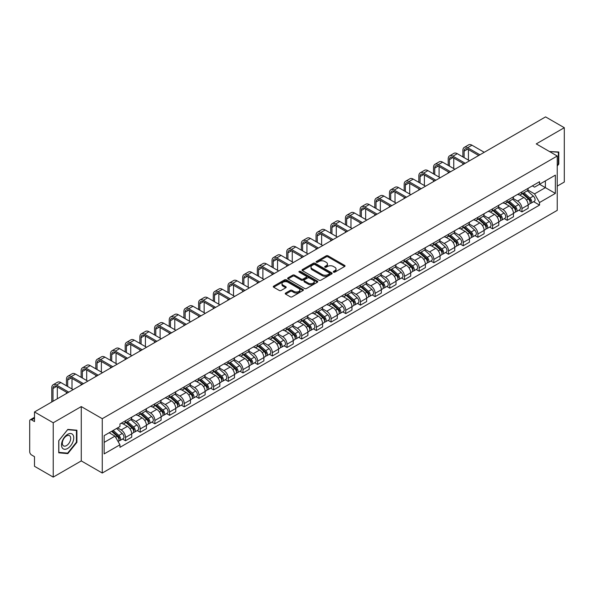 <?xml version="1.0" encoding="UTF-8"?>
<svg xmlns="http://www.w3.org/2000/svg" width="594" height="594" viewBox="0 0 594 594"><rect width="100%" height="100%" fill="white"/><g stroke="black" fill="none" stroke-linecap="round" stroke-linejoin="round"><path stroke-width="0.89" d="M333.546 272.156A0.913 0.527 0 0 0 334.838 272.156L344.654 266.491A1.307 0.757 0 0 0 345.04 265.956A1.307 0.757 0 0 0 344.654 265.421L328.022 255.821A1.307 0.757 0 0 0 326.18 255.821L316.364 261.486A0.913 0.527 0 0 0 316.097 261.857A0.913 0.527 0 0 0 316.364 262.236A0.913 0.527 0 0 0 317.656 262.236L318.926 261.501A4.18 2.413 0 0 1 324.836 261.501L326.225 262.303A4.18 2.413 0 0 1 327.45 264.011A4.18 2.413 0 0 1 326.225 265.711L324.955 266.446A0.913 0.527 0 0 0 324.688 266.825A0.913 0.527 0 0 0 324.955 267.196A0.913 0.527 0 0 0 326.247 267.196L327.517 266.461A4.18 2.413 0 0 1 333.427 266.461L334.816 267.263A4.18 2.413 0 0 1 336.041 268.971A4.18 2.413 0 0 1 334.816 270.678L333.546 271.406A0.913 0.527 0 0 0 333.279 271.785A0.913 0.527 0 0 0 333.546 272.156L333.546 271.406M285.617 293.05A1.307 0.757 0 0 0 285.239 293.584A1.307 0.757 0 0 0 285.617 294.119L290.288 296.807A1.307 0.757 0 0 0 292.137 296.807L303.037 290.518A1.307 0.757 0 0 0 303.415 289.983A1.307 0.757 0 0 0 303.037 289.449L286.405 279.848A1.307 0.757 0 0 0 284.556 279.848L273.656 286.145A1.307 0.757 0 0 0 273.277 286.679A1.307 0.757 0 0 0 273.656 287.206L279.291 290.466A1.307 0.757 0 0 0 281.14 290.466L285.803 287.771A1.307 0.757 0 0 0 286.189 287.236A1.307 0.757 0 0 0 285.803 286.702L283.011 285.09A3.497 2.02 0 0 1 281.987 283.665A3.497 2.02 0 0 1 284.147 281.801A3.497 2.02 0 0 1 287.956 282.239L298.901 288.558A3.497 2.02 0 0 1 299.925 289.983A3.497 2.02 0 0 1 297.765 291.847A3.497 2.02 0 0 1 293.956 291.409L292.137 290.355A1.307 0.757 0 0 0 290.288 290.355L285.617 293.05L285.617 294.119M102.265 418.696L81.274 406.578L53.23 422.772L34.497 411.954L545.567 116.892L564.3 127.703L536.256 143.897L557.239 156.014L102.265 418.696L102.265 473.032L557.239 210.358L557.239 156.014M319.015 280.219A1.307 0.757 0 0 0 320.864 280.219L331.764 273.931A1.307 0.757 0 0 0 332.15 273.396A1.307 0.757 0 0 0 331.764 272.861L315.139 263.261A1.307 0.757 0 0 0 313.29 263.261L302.391 269.557A1.307 0.757 0 0 0 302.004 270.092A1.307 0.757 0 0 0 302.391 270.619L319.015 280.219M299.569 272.356A0.913 0.527 0 0 1 300.497 272.483L300.497 271.399L317.404 281.155A1.307 0.757 0 0 1 317.783 281.69A1.307 0.757 0 0 1 317.404 282.224L306.497 288.513A1.307 0.757 0 0 1 304.655 288.513L288.023 278.913L288.023 277.851A1.307 0.757 0 0 0 287.637 278.386A1.307 0.757 0 0 0 288.023 278.913M288.023 277.851L292.686 275.156A1.307 0.757 0 0 1 294.535 275.156L301.277 279.046A1.307 0.757 0 0 0 303.126 279.046L306.222 277.264A1.307 0.757 0 0 0 306.608 276.73A1.307 0.757 0 0 0 306.222 276.195L299.198 272.141A0.913 0.527 0 0 1 298.931 271.77A0.913 0.527 0 0 1 299.495 271.28A0.913 0.527 0 0 1 300.497 271.399M53.23 422.772L53.23 477.108L34.497 466.297L34.497 456.675L31.586 454.989A2.666 1.537 -120 0 1 29.7 451.73L29.7 420.975A2.666 1.537 -120 0 1 30.249 419.758L34.497 417.307M557.239 186.122L564.3 182.046L564.3 127.703M53.23 477.108L81.274 460.914L102.265 473.032M34.497 411.954L34.497 421.577L31.586 419.891A2.666 1.537 -120 0 0 30.249 419.758M521.948 191.877A6.126 3.534 60 0 1 520.678 194.632L526.893 191.045A6.126 3.534 -120 0 0 528.155 188.291M513.127 198.47L517.619 201.062A6.126 3.534 60 0 1 521.948 208.561L528.155 204.975A6.126 3.534 -120 0 0 523.826 197.475L519.379 194.914M528.155 204.975L528.155 208.294L521.948 211.88L518.97 210.157M520.678 194.632A6.126 3.534 60 0 1 517.664 194.349M521.948 208.561L521.948 211.88M507.261 200.356A6.126 3.534 60 0 1 505.999 203.103L512.206 199.517A6.126 3.534 -120 0 0 513.476 196.77M504.284 218.637L507.261 220.352L513.476 216.765L513.476 213.454A6.126 3.534 -120 0 0 509.147 205.955L504.7 203.386M505.999 203.103A6.126 3.534 60 0 1 502.984 202.829M498.448 206.95L502.932 209.541A6.126 3.534 60 0 1 507.261 217.04L507.261 220.352M492.582 208.836A6.126 3.534 60 0 1 491.312 211.583L497.527 207.997A6.126 3.534 -120 0 0 498.789 205.249M489.605 227.108L492.582 228.831L498.789 225.245L498.789 221.933A6.126 3.534 -120 0 0 494.46 214.434L490.02 211.865M491.312 211.583A6.126 3.534 60 0 1 488.298 211.308M483.761 215.429L488.253 218.02A6.126 3.534 60 0 1 492.582 225.52L492.582 228.831M477.895 217.307A6.126 3.534 60 0 1 476.633 220.062L482.84 216.476A6.126 3.534 -120 0 0 484.11 213.721M474.918 235.588L477.895 237.31L484.11 233.724L484.11 230.405A6.126 3.534 -120 0 0 479.781 222.906L475.334 220.344M476.633 220.062A6.126 3.534 60 0 1 473.618 219.78M469.082 223.901L473.567 226.492A6.126 3.534 60 0 1 477.895 233.991L477.895 237.31M463.216 225.787A6.126 3.534 60 0 1 461.946 228.534L468.161 224.948A6.126 3.534 -120 0 0 469.431 222.201M460.239 244.067L463.216 245.782L469.431 242.196L469.431 238.885A6.126 3.534 -120 0 0 465.095 231.385L460.654 228.816M461.946 228.534A6.126 3.534 60 0 1 458.932 228.259M454.403 232.38L458.887 234.972A6.126 3.534 60 0 1 463.216 242.471L463.216 245.782M448.529 234.266A6.126 3.534 60 0 1 447.267 237.013L453.474 233.427A6.126 3.534 -120 0 0 454.744 230.68M445.552 252.539L448.529 254.262L454.744 250.675L454.744 247.364A6.126 3.534 -120 0 0 450.415 239.865L445.968 237.296M447.267 237.013A6.126 3.534 60 0 1 444.253 236.739M439.716 240.86L444.201 243.451A6.126 3.534 60 0 1 448.529 250.95L448.529 254.262M433.85 242.746A6.126 3.534 60 0 1 432.581 245.493L438.795 241.907A6.126 3.534 -120 0 0 440.065 239.159M430.873 261.018L433.85 262.741L440.065 259.155L440.065 255.836A6.126 3.534 -120 0 0 435.736 248.337L431.289 245.775M432.581 245.493A6.126 3.534 60 0 1 429.566 245.211M425.037 249.332L429.521 251.923A6.126 3.534 60 0 1 433.85 259.422L433.85 262.741M419.164 251.217A6.126 3.534 60 0 1 417.901 253.965L424.109 250.378A6.126 3.534 -120 0 0 425.378 247.631M416.186 269.498L419.171 271.213L425.378 267.627L425.378 264.315A6.126 3.534 -120 0 0 421.049 256.816L416.602 254.247M417.901 253.965A6.126 3.534 60 0 1 414.887 253.69M410.35 257.811L414.835 260.402A6.126 3.534 60 0 1 419.171 267.901L419.171 271.213M404.484 259.697A6.126 3.534 60 0 1 403.215 262.444L409.429 258.858A6.126 3.534 -120 0 0 410.699 256.111M401.507 277.977L404.484 279.692L410.699 276.106L410.699 272.795A6.126 3.534 -120 0 0 406.37 265.295L401.923 262.726M403.215 262.444A6.126 3.534 60 0 1 400.2 262.169M395.671 266.29L400.156 268.882A6.126 3.534 60 0 1 404.484 276.381L404.484 279.692M389.805 268.176A6.126 3.534 60 0 1 388.535 270.923L394.743 267.337A6.126 3.534 -120 0 0 396.012 264.59M386.82 286.449L389.805 288.172L396.012 284.585L396.012 281.266A6.126 3.534 -120 0 0 391.684 273.767L387.236 271.206M388.535 270.923A6.126 3.534 60 0 1 385.521 270.649M380.984 274.77L385.469 277.353A6.126 3.534 60 0 1 389.805 284.853L389.805 288.172M375.118 276.648A6.126 3.534 60 0 1 373.849 279.395L380.063 275.809A6.126 3.534 -120 0 0 381.333 273.062M372.141 294.928L375.118 296.644L381.333 293.057L381.333 289.746A6.126 3.534 -120 0 0 377.004 282.247L372.557 279.677M373.849 279.395A6.126 3.534 60 0 1 370.834 279.121M366.305 283.241L370.79 285.833A6.126 3.534 60 0 1 375.118 293.332L375.118 296.644M360.439 285.127A6.126 3.534 60 0 1 359.17 287.875L365.377 284.288A6.126 3.534 -120 0 0 366.647 281.541M357.462 303.408L360.439 305.123L366.647 301.537L366.647 298.225A6.126 3.534 -120 0 0 362.318 290.726L357.87 288.157M359.17 287.875A6.126 3.534 60 0 1 356.155 287.6M351.618 291.721L356.11 294.312A6.126 3.534 60 0 1 360.439 301.811L360.439 305.123M345.753 293.607A6.126 3.534 60 0 1 344.483 296.354L350.698 292.768A6.126 3.534 -120 0 0 351.967 290.021M342.775 311.88L345.753 313.602L351.967 310.016L351.967 306.697A6.126 3.534 -120 0 0 347.639 299.198L343.191 296.636M344.483 296.354A6.126 3.534 60 0 1 341.468 296.079M336.939 300.2L341.424 302.784A6.126 3.534 60 0 1 345.753 310.283L345.753 313.602M331.073 302.079A6.126 3.534 60 0 1 329.804 304.826L336.018 301.24A6.126 3.534 -120 0 0 337.281 298.492M328.096 320.359L331.073 322.074L337.281 318.488L337.281 315.176A6.126 3.534 -120 0 0 332.952 307.677L328.504 305.108M329.804 304.826A6.126 3.534 60 0 1 326.789 304.551M322.252 308.672L326.745 311.263A6.126 3.534 60 0 1 331.073 318.763L331.073 322.074M316.387 310.558A6.126 3.534 60 0 1 315.117 313.305L321.332 309.719A6.126 3.534 -120 0 0 322.601 306.972M313.409 328.838L316.387 330.554L322.601 326.967L322.601 323.656A6.126 3.534 -120 0 0 318.273 316.157L313.825 313.587M315.117 313.305A6.126 3.534 60 0 1 312.11 313.031M307.573 317.151L312.058 319.743A6.126 3.534 60 0 1 316.387 327.242L316.387 330.554M301.707 319.037A6.126 3.534 60 0 1 300.438 321.785L306.653 318.198A6.126 3.534 -120 0 0 307.915 315.451M298.73 337.31L301.707 339.033L307.915 335.447L307.915 332.128A6.126 3.534 -120 0 0 303.586 324.628L299.146 322.067M300.438 321.785A6.126 3.534 60 0 1 297.423 321.51M292.887 325.631L297.379 328.215A6.126 3.534 60 0 1 301.707 335.714L301.707 339.033M287.021 327.509A6.126 3.534 60 0 1 285.759 330.257L291.966 326.67A6.126 3.534 -120 0 0 293.236 323.923M284.043 345.79L287.021 347.512L293.236 343.926L293.236 340.607A6.126 3.534 -120 0 0 288.907 333.108L284.459 330.539M285.759 330.257A6.126 3.534 60 0 1 282.744 329.982M278.207 334.103L282.692 336.694A6.126 3.534 60 0 1 287.021 344.193L287.021 347.512M272.342 335.989A6.126 3.534 60 0 1 271.072 338.736L277.287 335.15A6.126 3.534 -120 0 0 278.549 332.402M269.364 354.269L272.342 355.984L278.549 352.398L278.549 349.086A6.126 3.534 -120 0 0 274.22 341.587L269.78 339.018M271.072 338.736A6.126 3.534 60 0 1 268.057 338.461M263.528 342.582L268.013 345.173A6.126 3.534 60 0 1 272.342 352.673L272.342 355.984M257.655 344.468A6.126 3.534 60 0 1 256.393 347.215L262.6 343.629A6.126 3.534 -120 0 0 263.87 340.882M254.678 362.741L257.655 364.464L263.87 360.877L263.87 357.558A6.126 3.534 -120 0 0 259.541 350.059L255.093 347.497M256.393 347.215A6.126 3.534 60 0 1 253.378 346.941M248.841 351.061L253.326 353.645A6.126 3.534 60 0 1 257.655 361.145L257.655 364.464M242.976 352.94A6.126 3.534 60 0 1 241.706 355.695L247.921 352.101A6.126 3.534 -120 0 0 249.19 349.354M239.998 371.22L242.976 372.943L249.19 369.357L249.19 366.038A6.126 3.534 -120 0 0 244.854 358.538L240.414 355.969M241.706 355.695A6.126 3.534 60 0 1 238.691 355.412M234.162 359.533L238.647 362.125A6.126 3.534 60 0 1 242.976 369.624L242.976 372.943M228.289 361.419A6.126 3.534 60 0 1 227.027 364.167L233.234 360.58A6.126 3.534 -120 0 0 234.504 357.833M225.312 379.7L228.289 381.415L234.504 377.829L234.504 374.517A6.126 3.534 -120 0 0 230.175 367.018L225.727 364.449M227.027 364.167A6.126 3.534 60 0 1 224.012 363.892M219.476 368.013L223.96 370.604A6.126 3.534 60 0 1 228.289 378.103L228.289 381.415M213.61 369.899A6.126 3.534 60 0 1 212.34 372.646L218.555 369.06A6.126 3.534 -120 0 0 219.825 366.312M210.632 388.172L213.61 389.894L219.825 386.308L219.825 382.989A6.126 3.534 -120 0 0 215.496 375.497L211.048 372.928M212.34 372.646A6.126 3.534 60 0 1 209.326 372.371M204.796 376.492L209.281 379.083A6.126 3.534 60 0 1 213.61 386.575L213.61 389.894M198.931 378.371A6.126 3.534 60 0 1 197.661 381.125L203.868 377.539A6.126 3.534 -120 0 0 205.138 374.784M195.946 396.651L198.931 398.374L205.138 394.787L205.138 391.468A6.126 3.534 -120 0 0 200.809 383.969L196.362 381.4M197.661 381.125A6.126 3.534 60 0 1 194.646 380.843M190.11 384.964L194.594 387.555A6.126 3.534 60 0 1 198.931 395.055L198.931 398.374M184.244 386.85A6.126 3.534 60 0 1 182.974 389.597L189.189 386.011A6.126 3.534 -120 0 0 190.459 383.264M181.267 405.13L184.244 406.845L190.459 403.259L190.459 399.948A6.126 3.534 -120 0 0 186.13 392.448L181.682 389.879M182.974 389.597A6.126 3.534 60 0 1 179.96 389.322M175.43 393.443L179.915 396.035A6.126 3.534 60 0 1 184.244 403.534L184.244 406.845M169.565 395.329A6.126 3.534 60 0 1 168.295 398.077L174.502 394.49A6.126 3.534 -120 0 0 175.772 391.743M166.58 413.602L169.565 415.325L175.772 411.739L175.772 408.427A6.126 3.534 -120 0 0 171.443 400.928L166.996 398.359M168.295 398.077A6.126 3.534 60 0 1 165.281 397.802M160.744 401.923L165.236 404.514A6.126 3.534 60 0 1 169.565 412.013L169.565 415.325M154.878 403.801A6.126 3.534 60 0 1 153.608 406.556L159.823 402.97A6.126 3.534 -120 0 0 161.093 400.215M151.901 422.082L154.878 423.804L161.093 420.218L161.093 416.899A6.126 3.534 -120 0 0 156.764 409.4L152.316 406.838M153.608 406.556A6.126 3.534 60 0 1 150.594 406.274M146.065 410.395L150.549 412.986A6.126 3.534 60 0 1 154.878 420.485L154.878 423.804M140.199 412.281A6.126 3.534 60 0 1 138.929 415.028L145.144 411.442A6.126 3.534 -120 0 0 146.406 408.694M137.221 430.561L140.199 432.276L146.406 428.69L146.406 425.378A6.126 3.534 -120 0 0 142.077 417.879L137.63 415.31M138.929 415.028A6.126 3.534 60 0 1 135.915 414.753M131.378 418.874L135.87 421.465A6.126 3.534 60 0 1 140.199 428.965L140.199 432.276M125.512 420.76A6.126 3.534 60 0 1 124.243 423.507L130.457 419.921A6.126 3.534 -120 0 0 131.727 417.174M122.535 439.033L125.512 440.755L131.727 437.169L131.727 433.858A6.126 3.534 -120 0 0 127.398 426.358L122.951 423.789M124.243 423.507A6.126 3.534 60 0 1 121.228 423.232M117.605 427.873L121.183 429.945A6.126 3.534 60 0 1 125.512 437.444L125.512 440.755M532.343 185.877L534.555 187.155L555.36 175.141L545.381 180.903L545.381 187.645L534.555 193.889L527.814 189.998M104.15 442.389L114.976 436.137L119.958 444.78L104.15 453.905L104.15 435.647L119.958 426.522L119.958 423.968L539.545 181.719L539.545 184.274L555.36 193.399L539.545 202.532L534.555 193.889M555.36 175.141L555.36 193.399M119.958 444.78L119.958 447.334L539.545 205.086L539.545 202.532M557.239 166.038L558.791 164.107L558.791 151.997L549.45 151.515M81.274 406.578L81.274 460.914M58.739 452.814L67.82 453.623L76.901 442.33L76.901 430.219L67.82 429.403L58.739 440.703L58.739 452.814M114.976 436.137L109.14 432.766M533.65 201.678L539.545 205.086M558.323 163.84L558.791 164.107M66.862 453.074L67.82 453.623M76.433 442.055L76.901 442.33M333.91 272.282L334.816 271.762A4.18 2.413 0 0 0 336.041 270.055L336.041 268.971M327.45 264.011L327.45 265.095A4.18 2.413 0 0 1 326.225 266.803L325.319 267.322M344.639 266.498L328.022 256.905A1.307 0.757 0 0 0 326.18 256.905L316.728 262.362M331.764 272.861L331.764 273.931L315.139 264.345A1.307 0.757 0 0 0 313.29 264.345L302.405 270.634M329.455 273.767A0.913 0.527 0 0 0 329.722 273.396A0.913 0.527 0 0 0 329.455 273.025L314.857 264.597A0.913 0.527 0 0 0 313.565 264.597L312.229 265.37A4.18 2.413 0 0 0 311.004 267.077A4.18 2.413 0 0 0 312.229 268.785L322.208 274.539A4.18 2.413 0 0 0 328.118 274.539L329.455 273.767L329.455 274.859A0.913 0.527 0 0 0 329.722 274.48L329.722 273.396M311.004 267.077L311.004 268.161A4.18 2.413 0 0 0 312.229 269.869L312.229 268.785M329.455 274.859L328.118 275.631A4.18 2.413 0 0 1 322.208 275.631L312.229 269.869M288.038 278.928L292.686 276.24L292.686 275.156M306.608 276.73L306.608 277.814A1.307 0.757 0 0 1 306.222 278.348L303.126 280.138A1.307 0.757 0 0 1 301.277 280.138L294.535 276.24A1.307 0.757 0 0 0 292.686 276.24M300.497 272.483L317.382 282.232M308.279 283.093A3.497 2.02 0 0 0 312.088 283.524A3.497 2.02 0 0 0 314.241 281.66A3.497 2.02 0 0 0 313.224 280.234L309.363 278.007A1.307 0.757 0 0 0 307.514 278.007L304.418 279.796A1.307 0.757 0 0 0 304.039 280.331A1.307 0.757 0 0 0 304.418 280.865L308.279 283.093L308.279 284.177A3.497 2.02 0 0 0 312.088 284.615A3.497 2.02 0 0 0 314.241 282.751L314.241 281.66M304.039 280.331L304.039 281.415A1.307 0.757 0 0 0 304.418 281.95L304.418 280.865M308.279 284.177L304.418 281.95M299.925 289.983L299.925 291.067A3.497 2.02 0 0 1 297.765 292.931A3.497 2.02 0 0 1 293.956 292.5L292.137 291.446A1.307 0.757 0 0 0 290.288 291.446L285.64 294.127M281.987 283.665L281.987 284.749A3.497 2.02 0 0 0 283.011 286.174L283.011 285.09M285.788 287.778L283.011 286.174M303.014 290.525L286.405 280.932A1.307 0.757 0 0 0 284.556 280.932L273.671 287.221M522.371 193.651L528.356 198.99A3.326 1.923 60 0 1 529.395 204.136L528.155 204.856M522.527 193.793L525.348 195.419M522.972 193.302L529.633 199.242A1.596 0.921 60 0 1 530.13 201.715A1.596 0.921 60 0 1 529.989 201.774M523.967 192.731L529.952 198.069A3.326 1.923 60 0 1 530.999 203.215A3.326 1.923 60 0 1 529.996 203.319M527.309 190.726L533.345 196.109A3.326 1.923 60 0 1 534.385 201.255L530.999 203.215M464.107 157.618L464.107 151.151A4.99 2.881 60 0 1 465.147 148.871A4.99 2.881 60 0 1 467.641 149.116L478.697 155.502M484.251 152.294L471.97 145.203A6.72 3.883 -120 0 0 468.607 144.869L464.278 147.371A6.72 3.883 -120 0 0 462.889 150.445L462.889 156.913M479.922 154.796L467.641 147.706A6.72 3.883 -120 0 0 464.278 147.371M462.889 163.328L462.889 164.627M468.436 160.12L468.436 149.577M507.684 202.131L513.669 207.469A3.326 1.923 60 0 1 514.716 212.615L513.476 213.328M507.848 202.272L510.662 203.898M508.293 201.782L514.946 207.722A1.596 0.921 60 0 1 515.451 210.187A1.596 0.921 60 0 1 515.302 210.246M509.288 201.203L515.273 206.541A3.326 1.923 60 0 1 516.312 211.687A3.326 1.923 60 0 1 515.31 211.798M512.622 199.205L518.659 204.588A3.326 1.923 60 0 1 519.705 209.734L516.312 211.687M493.005 210.603L498.99 215.941A3.326 1.923 60 0 1 500.037 221.087L498.789 221.807M493.161 210.744L495.983 212.37M493.607 210.254L500.267 216.201A1.596 0.921 60 0 1 500.764 218.666A1.596 0.921 60 0 1 500.623 218.726M494.609 209.682L500.586 215.021A3.326 1.923 60 0 1 501.633 220.166A3.326 1.923 60 0 1 500.631 220.27M497.943 207.677L503.979 213.06A3.326 1.923 60 0 1 505.019 218.213L501.633 220.166M549.465 151.529L558.323 152.242L558.323 163.974L557.239 165.325M557.744 151.908L558.323 152.242M72.928 434.815A8.65 4.997 120 0 0 64.568 437.058A8.65 4.997 120 0 0 62.333 447.995A8.65 4.997 120 0 0 70.686 445.76A8.65 4.997 120 0 0 72.928 434.815M70.144 436.248A5.925 3.423 120 0 0 69.476 435.632A5.925 3.423 120 0 0 63.966 438.402A5.925 3.423 120 0 0 62.89 445.277A5.925 3.423 120 0 0 63.558 445.894A5.925 3.423 120 0 0 69.067 443.131A5.925 3.423 120 0 0 70.144 436.248M67.627 453.14L58.828 452.353L58.828 440.622L67.627 429.677L76.433 430.457L76.433 442.196L67.627 453.14M75.846 430.123L76.433 430.457M449.428 166.097L449.428 159.63A4.99 2.881 60 0 1 450.46 157.343A4.99 2.881 60 0 1 452.955 157.588L464.018 163.974M469.572 160.774L457.283 153.683A6.72 3.883 -120 0 0 453.927 153.349L449.599 155.843A6.72 3.883 -120 0 0 448.203 158.925L448.203 165.392M465.236 163.268L452.955 156.177A6.72 3.883 -120 0 0 449.599 155.843M448.203 171.8L448.203 173.106M453.757 168.592L453.757 158.056M434.741 174.577L434.741 168.109A4.99 2.881 60 0 1 435.781 165.823A4.99 2.881 60 0 1 438.275 166.068L449.331 172.453M454.885 169.245L442.604 162.155A6.72 3.883 -120 0 0 439.241 161.82L434.912 164.323A6.72 3.883 -120 0 0 433.523 167.397L433.523 173.864M450.556 171.748L438.275 164.657A6.72 3.883 -120 0 0 434.912 164.323M433.523 180.279L433.523 181.586M439.077 177.071L439.077 166.528M478.326 219.082L484.303 224.421A3.326 1.923 60 0 1 485.35 229.566L484.11 230.286M478.482 219.223L481.296 220.849M478.927 218.733L485.58 224.673A1.596 0.921 60 0 1 486.085 227.146A1.596 0.921 60 0 1 485.937 227.205M479.922 218.161L485.907 223.5A3.326 1.923 60 0 1 486.954 228.645A3.326 1.923 60 0 1 485.944 228.749M483.256 216.157L489.293 221.54A3.326 1.923 60 0 1 490.34 226.685L486.954 228.645M463.639 227.561L469.624 232.9A3.326 1.923 60 0 1 470.671 238.046L469.423 238.758M463.795 227.702L466.617 229.329M464.241 227.212L470.901 233.152A1.596 0.921 60 0 1 471.406 235.625A1.596 0.921 60 0 1 471.257 235.677M465.243 226.633L471.22 231.972A3.326 1.923 60 0 1 472.267 237.117A3.326 1.923 60 0 1 471.265 237.229M468.577 224.636L474.613 230.019A3.326 1.923 60 0 1 475.653 235.165L472.267 237.117M448.96 236.033L454.937 241.372A3.326 1.923 60 0 1 455.984 246.517L454.744 247.238M449.116 236.174L451.93 237.8M449.561 235.684L456.222 241.632A1.596 0.921 60 0 1 456.719 244.097A1.596 0.921 60 0 1 456.571 244.156M450.556 235.113L456.541 240.451A3.326 1.923 60 0 1 457.588 245.597A3.326 1.923 60 0 1 456.578 245.701M453.89 233.108L459.927 238.498A3.326 1.923 60 0 1 460.974 243.644L457.588 245.597M420.062 183.049L420.062 176.581A4.99 2.881 60 0 1 421.094 174.302A4.99 2.881 60 0 1 423.589 174.547L434.652 180.932M440.206 177.725L427.918 170.634A6.72 3.883 -120 0 0 424.561 170.3L420.233 172.802A6.72 3.883 -120 0 0 418.837 175.876L418.837 182.343M435.87 180.227L423.589 173.136A6.72 3.883 -120 0 0 420.233 172.802M418.837 188.758L418.837 190.058M424.391 185.551L424.391 175.007M405.375 191.528L405.375 185.061A4.99 2.881 60 0 1 406.415 182.774A4.99 2.881 60 0 1 408.91 183.026L419.965 189.404M425.519 186.204L413.238 179.113A6.72 3.883 -120 0 0 409.875 178.779L405.546 181.274A6.72 3.883 -120 0 0 404.158 184.355L404.158 190.823M421.191 188.699L408.91 181.608A6.72 3.883 -120 0 0 405.546 181.274M404.158 197.23L404.158 198.537M409.712 194.03L409.712 183.487M390.696 200.007L390.696 193.54A4.99 2.881 60 0 1 391.728 191.253A4.99 2.881 60 0 1 394.223 191.498L405.286 197.884M410.84 194.676L398.552 187.585A6.72 3.883 -120 0 0 395.196 187.251L390.867 189.753A6.72 3.883 -120 0 0 389.471 192.835L389.471 199.294M406.511 197.178L394.223 190.087A6.72 3.883 -120 0 0 390.867 189.753M389.471 205.71L389.471 207.016M395.025 202.502L395.025 191.959M434.273 244.513L440.258 249.851A3.326 1.923 60 0 1 441.305 254.997L440.057 255.717M434.437 244.654L437.251 246.28M434.875 244.164L441.535 250.104A1.596 0.921 60 0 1 442.04 252.576A1.596 0.921 60 0 1 441.891 252.636M435.877 243.592L441.854 248.931A3.326 1.923 60 0 1 442.901 254.076A3.326 1.923 60 0 1 441.899 254.18M439.211 241.587L445.248 246.97A3.326 1.923 60 0 1 446.287 252.116L442.901 254.076M376.017 208.479L376.017 202.012A4.99 2.881 60 0 1 377.049 199.733A4.99 2.881 60 0 1 379.544 199.978L390.6 206.363M396.153 203.155L383.873 196.065A6.72 3.883 -120 0 0 380.509 195.73L376.18 198.233A6.72 3.883 -120 0 0 374.792 201.307L374.792 207.774M391.825 205.658L379.544 198.567A6.72 3.883 -120 0 0 376.18 198.233M374.792 214.189L374.792 215.488M380.346 210.981L380.346 200.438M419.594 252.992L425.571 258.331A3.326 1.923 60 0 1 426.618 263.476L425.378 264.189M419.75 253.133L422.564 254.759M420.196 252.643L426.856 258.583A1.596 0.921 60 0 1 427.353 261.056A1.596 0.921 60 0 1 427.212 261.108M421.191 252.064L427.175 257.402A3.326 1.923 60 0 1 428.222 262.548A3.326 1.923 60 0 1 427.212 262.659M424.524 250.067L430.561 255.45A3.326 1.923 60 0 1 431.608 260.595L428.222 262.548M361.33 216.959L361.33 210.491A4.99 2.881 60 0 1 362.362 208.204A4.99 2.881 60 0 1 364.857 208.457L375.92 214.835M381.474 211.635L369.193 204.544A6.72 3.883 -120 0 0 365.83 204.21L361.501 206.705A6.72 3.883 -120 0 0 360.105 209.786L360.105 216.253M377.145 214.13L364.857 207.039A6.72 3.883 -120 0 0 361.501 206.705M360.105 222.661L360.105 223.968M365.659 219.461L365.659 208.917M404.908 261.464L410.892 266.803A3.326 1.923 60 0 1 411.939 271.948L410.692 272.668M405.071 261.605L407.885 263.231M405.516 261.115L412.169 267.062A1.596 0.921 60 0 1 412.674 269.528A1.596 0.921 60 0 1 412.526 269.587M406.511 260.543L412.496 265.882A3.326 1.923 60 0 1 413.535 271.027A3.326 1.923 60 0 1 412.533 271.131M409.845 258.538L415.882 263.929A3.326 1.923 60 0 1 416.929 269.075L413.535 271.027M346.651 225.438L346.651 218.971A4.99 2.881 60 0 1 347.683 216.684A4.99 2.881 60 0 1 350.178 216.929L361.234 223.314M366.788 220.107L354.507 213.016A6.72 3.883 -120 0 0 351.143 212.682L346.814 215.184A6.72 3.883 -120 0 0 345.426 218.265L345.426 224.725M362.459 222.609L350.178 215.518A6.72 3.883 -120 0 0 346.814 215.184M345.426 231.14L345.426 232.447M350.98 227.933L350.98 217.389M390.228 269.943L396.213 275.282A3.326 1.923 60 0 1 397.252 280.427L396.012 281.148M390.384 270.084L393.198 271.71M390.83 269.594L397.49 275.534A1.596 0.921 60 0 1 397.987 278.007A1.596 0.921 60 0 1 397.846 278.066M391.825 269.023L397.809 274.361A3.326 1.923 60 0 1 398.856 279.507A3.326 1.923 60 0 1 397.846 279.611M395.166 267.018L401.195 272.401A3.326 1.923 60 0 1 402.242 277.547L398.856 279.507M331.964 233.91L331.964 227.443A4.99 2.881 60 0 1 332.996 225.163A4.99 2.881 60 0 1 335.499 225.408L346.554 231.794M352.108 228.586L339.827 221.495A6.72 3.883 -120 0 0 336.464 221.161L332.135 223.663A6.72 3.883 -120 0 0 330.739 226.737L330.739 233.204M347.78 231.088L335.499 223.997A6.72 3.883 -120 0 0 332.135 223.663M330.739 239.62L330.739 240.919M336.293 236.412L336.293 225.869M375.542 278.423L381.526 283.761A3.326 1.923 60 0 1 382.573 288.907L381.333 289.62M375.705 278.564L378.519 280.19M376.151 278.074L382.803 284.014A1.596 0.921 60 0 1 383.308 286.486A1.596 0.921 60 0 1 383.16 286.538M377.145 277.495L383.13 282.833A3.326 1.923 60 0 1 384.17 287.979A3.326 1.923 60 0 1 383.167 288.09M380.479 275.497L386.516 280.88A3.326 1.923 60 0 1 387.563 286.026L384.17 287.979M317.285 242.389L317.285 235.922A4.99 2.881 60 0 1 318.317 233.635A4.99 2.881 60 0 1 320.812 233.888L331.868 240.266M337.422 237.065L325.141 229.975A6.72 3.883 -120 0 0 321.777 229.64L317.448 232.135A6.72 3.883 -120 0 0 316.06 235.217L316.06 241.684M333.093 239.56L320.812 232.469A6.72 3.883 -120 0 0 317.448 232.135M316.06 248.092L316.06 249.398M321.614 244.891L321.614 234.348M360.862 286.895L366.847 292.233A3.326 1.923 60 0 1 367.886 297.379L366.647 298.099M361.018 287.043L363.832 288.662M361.464 286.553L368.124 292.493A1.596 0.921 60 0 1 368.622 294.958A1.596 0.921 60 0 1 368.48 295.018M362.459 285.974L368.443 291.312A3.326 1.923 60 0 1 369.49 296.458A3.326 1.923 60 0 1 368.48 296.562M365.8 283.969L371.829 289.36A3.326 1.923 60 0 1 372.876 294.505L369.49 296.458M302.598 250.868L302.598 244.401A4.99 2.881 60 0 1 303.631 242.114A4.99 2.881 60 0 1 306.133 242.359L317.189 248.745M322.742 245.537L310.462 238.446A6.72 3.883 -120 0 0 307.098 238.12L302.769 240.615A6.72 3.883 -120 0 0 301.373 243.696L301.373 250.156M318.414 248.04L306.133 240.949A6.72 3.883 -120 0 0 302.769 240.615M301.373 256.571L301.373 257.878M306.927 253.363L306.927 242.82M346.176 295.374L352.16 300.713A3.326 1.923 60 0 1 353.207 305.858L351.967 306.578M346.339 295.515L349.153 297.141M346.785 295.025L353.437 300.965A1.596 0.921 60 0 1 353.942 303.437A1.596 0.921 60 0 1 353.794 303.497M347.78 294.453L353.764 299.792A3.326 1.923 60 0 1 354.804 304.937A3.326 1.923 60 0 1 353.801 305.041M351.113 292.448L357.15 297.832A3.326 1.923 60 0 1 358.197 302.977L354.804 304.937M287.919 259.34L287.919 252.873A4.99 2.881 60 0 1 288.951 250.594A4.99 2.881 60 0 1 291.446 250.839L302.509 257.224M308.056 254.017L295.775 246.926A6.72 3.883 -120 0 0 292.419 246.592L288.083 249.094A6.72 3.883 -120 0 0 286.694 252.168L286.694 258.635M303.727 256.519L291.446 249.428A6.72 3.883 -120 0 0 288.083 249.094M286.694 265.05L286.694 266.35M292.248 261.843L292.248 251.299M331.497 303.853L337.481 309.192A3.326 1.923 60 0 1 338.521 314.337L337.281 315.05M331.652 303.994L334.474 305.62M332.098 303.504L338.758 309.444A1.596 0.921 60 0 1 339.256 311.917A1.596 0.921 60 0 1 339.115 311.969M333.093 302.925L339.077 308.264A3.326 1.923 60 0 1 340.124 313.409A3.326 1.923 60 0 1 339.122 313.521M336.434 300.928L342.471 306.311A3.326 1.923 60 0 1 343.51 311.456L340.124 313.409M273.233 267.82L273.233 261.353A4.99 2.881 60 0 1 274.272 259.066A4.99 2.881 60 0 1 276.767 259.318L287.823 265.704M293.377 262.496L281.096 255.405A6.72 3.883 -120 0 0 277.732 255.071L273.403 257.573A6.72 3.883 -120 0 0 272.015 260.647L272.015 267.114M289.048 264.991L276.767 257.9A6.72 3.883 -120 0 0 273.403 257.573M272.015 273.522L272.015 274.829M277.561 270.322L277.561 259.778M316.81 312.333L322.794 317.671A3.326 1.923 60 0 1 323.841 322.817L322.601 323.53M316.973 312.474L319.787 314.1M317.419 311.984L324.072 317.924A1.596 0.921 60 0 1 324.576 320.389A1.596 0.921 60 0 1 324.428 320.448M318.414 311.404L324.398 316.743A3.326 1.923 60 0 1 325.438 321.889A3.326 1.923 60 0 1 324.435 322M321.748 309.4L327.784 314.79A3.326 1.923 60 0 1 328.831 319.936L325.438 321.889M258.553 276.299L258.553 269.832A4.99 2.881 60 0 1 259.585 267.545A4.99 2.881 60 0 1 262.08 267.79L273.143 274.176M278.69 270.968L266.409 263.877A6.72 3.883 -120 0 0 263.053 263.55L258.724 266.045A6.72 3.883 -120 0 0 257.328 269.127L257.328 275.594M274.361 273.47L262.08 266.379A6.72 3.883 -120 0 0 258.724 266.045M257.328 282.002L257.328 283.308M262.882 278.794L262.882 268.258M302.131 320.805L308.115 326.143A3.326 1.923 60 0 1 309.155 331.289L307.915 332.009M302.287 320.946L305.108 322.572M302.732 320.456L309.392 326.396A1.596 0.921 60 0 1 309.89 328.868A1.596 0.921 60 0 1 309.749 328.928M303.727 319.884L309.712 325.222A3.326 1.923 60 0 1 310.759 330.368A3.326 1.923 60 0 1 309.756 330.472M307.068 317.879L313.105 323.262A3.326 1.923 60 0 1 314.144 328.408L310.759 330.368M243.867 284.771L243.867 278.304A4.99 2.881 60 0 1 244.906 276.024A4.99 2.881 60 0 1 247.401 276.269L258.457 282.655M264.011 279.447L251.73 272.356A6.72 3.883 -120 0 0 248.366 272.022L244.037 274.525A6.72 3.883 -120 0 0 242.649 277.598L242.649 284.066M259.682 281.95L247.401 274.859A6.72 3.883 -120 0 0 244.037 274.525M242.649 290.481L242.649 291.78M248.195 287.273L248.195 276.73M287.451 329.284L293.429 334.622A3.326 1.923 60 0 1 294.476 339.768L293.236 340.481M287.607 329.425L290.421 331.051M288.053 328.935L294.706 334.875A1.596 0.921 60 0 1 295.211 337.347A1.596 0.921 60 0 1 295.062 337.399M289.048 328.356L295.032 333.694A3.326 1.923 60 0 1 296.072 338.84A3.326 1.923 60 0 1 295.07 338.951M292.382 326.358L298.418 331.742A3.326 1.923 60 0 1 299.465 336.887L296.072 338.84M229.187 293.25L229.187 286.783A4.99 2.881 60 0 1 230.22 284.496A4.99 2.881 60 0 1 232.714 284.749L243.778 291.134M249.332 287.927L237.043 280.836A6.72 3.883 -120 0 0 233.687 280.502L229.358 283.004A6.72 3.883 -120 0 0 227.962 286.078L227.962 292.545M244.995 290.421L232.714 283.331A6.72 3.883 -120 0 0 229.358 283.004M227.962 298.953L227.962 300.26M233.516 295.753L233.516 285.209M272.765 337.763L278.749 343.102A3.326 1.923 60 0 1 279.796 348.247L278.549 348.96M272.921 337.904L275.742 339.53M273.366 337.414L280.026 343.354A1.596 0.921 60 0 1 280.531 345.819A1.596 0.921 60 0 1 280.383 345.879M274.369 336.835L280.346 342.174A3.326 1.923 60 0 1 281.393 347.319A3.326 1.923 60 0 1 280.39 347.431M277.702 334.83L283.739 340.221A3.326 1.923 60 0 1 284.778 345.366L281.393 347.319M214.501 301.73L214.501 295.263A4.99 2.881 60 0 1 215.54 292.976A4.99 2.881 60 0 1 218.035 293.221L229.091 299.606M234.645 296.399L222.364 289.308A6.72 3.883 -120 0 0 219 288.981L214.672 291.476A6.72 3.883 -120 0 0 213.283 294.557L213.283 301.024M230.316 298.901L218.035 291.81A6.72 3.883 -120 0 0 214.672 291.476M213.283 307.432L213.283 308.739M218.837 304.225L218.837 293.688M258.086 346.235L264.063 351.574A3.326 1.923 60 0 1 265.11 356.719L263.87 357.44M258.242 346.376L261.056 348.002M258.687 345.886L265.347 351.826A1.596 0.921 60 0 1 265.845 354.299A1.596 0.921 60 0 1 265.696 354.358M259.682 345.314L265.667 350.653A3.326 1.923 60 0 1 266.713 355.799A3.326 1.923 60 0 1 265.704 355.903M263.016 343.31L269.052 348.693A3.326 1.923 60 0 1 270.099 353.838L266.713 355.799M199.822 310.202L199.822 303.734A4.99 2.881 60 0 1 200.854 301.455A4.99 2.881 60 0 1 203.348 301.7L214.412 308.086M219.966 304.878L207.677 297.787A6.72 3.883 -120 0 0 204.321 297.453L199.992 299.955A6.72 3.883 -120 0 0 198.596 303.029L198.596 309.496M215.637 307.38L203.348 300.289A6.72 3.883 -120 0 0 199.992 299.955M198.596 315.911L198.596 317.211M204.15 312.704L204.15 302.16M243.399 354.715L249.383 360.053A3.326 1.923 60 0 1 250.43 365.199L249.183 365.911M243.555 354.856L246.376 356.482M244 354.366L250.661 360.306A1.596 0.921 60 0 1 251.165 362.778A1.596 0.921 60 0 1 251.017 362.83M245.003 353.786L250.98 359.132A3.326 1.923 60 0 1 252.027 364.278A3.326 1.923 60 0 1 251.024 364.382M248.337 351.789L254.373 357.172A3.326 1.923 60 0 1 255.413 362.318L252.027 364.278M185.142 318.681L185.142 312.214A4.99 2.881 60 0 1 186.174 309.927A4.99 2.881 60 0 1 188.669 310.179L199.725 316.565M205.279 313.357L192.998 306.266A6.72 3.883 -120 0 0 189.635 305.932L185.306 308.435A6.72 3.883 -120 0 0 183.917 311.508L183.917 317.976M200.95 315.852L188.669 308.761A6.72 3.883 -120 0 0 185.306 308.435M183.917 324.383L183.917 325.69M189.471 321.183L189.471 310.64M228.72 363.194L234.697 368.532A3.326 1.923 60 0 1 235.744 373.678L234.504 374.391M228.876 363.335L231.69 364.961M229.321 362.845L235.981 368.785A1.596 0.921 60 0 1 236.479 371.25A1.596 0.921 60 0 1 236.33 371.309M230.316 362.266L236.301 367.604A3.326 1.923 60 0 1 237.348 372.75A3.326 1.923 60 0 1 236.338 372.861M233.65 360.261L239.686 365.652A3.326 1.923 60 0 1 240.733 370.797L237.348 372.75M170.456 327.16L170.456 320.693A4.99 2.881 60 0 1 171.488 318.406A4.99 2.881 60 0 1 173.983 318.651L185.046 325.037M190.6 321.829L178.311 314.738A6.72 3.883 -120 0 0 174.955 314.412L170.627 316.906A6.72 3.883 -120 0 0 169.231 319.988L169.231 326.455M186.271 324.331L173.983 317.241A6.72 3.883 -120 0 0 170.627 316.906M169.231 332.863L169.231 334.17M174.785 329.655L174.785 319.119M214.033 371.666L220.018 377.004A3.326 1.923 60 0 1 221.065 382.15L219.817 382.87M214.196 371.807L217.01 373.433M214.634 371.317L221.295 377.257A1.596 0.921 60 0 1 221.8 379.729A1.596 0.921 60 0 1 221.651 379.789M215.637 370.745L221.614 376.084A3.326 1.923 60 0 1 222.661 381.229A3.326 1.923 60 0 1 221.659 381.333M218.971 368.74L225.007 374.123A3.326 1.923 60 0 1 226.054 379.269L222.661 381.229M155.777 335.632L155.777 329.173A4.99 2.881 60 0 1 156.809 326.886A4.99 2.881 60 0 1 159.303 327.131L170.359 333.516M175.913 330.309L163.632 323.218A6.72 3.883 -120 0 0 160.269 322.884L155.94 325.386A6.72 3.883 -120 0 0 154.551 328.46L154.551 334.927M171.584 332.811L159.303 325.72A6.72 3.883 -120 0 0 155.94 325.386M154.551 341.342L154.551 342.641M160.105 338.135L160.105 327.591M199.354 380.145L205.338 385.484A3.326 1.923 60 0 1 206.378 390.629L205.138 391.349M199.51 380.286L202.324 381.912M199.955 379.796L206.615 385.736A1.596 0.921 60 0 1 207.113 388.209A1.596 0.921 60 0 1 206.972 388.268M200.95 379.224L206.935 384.563A3.326 1.923 60 0 1 207.982 389.709A3.326 1.923 60 0 1 206.972 389.812M204.291 377.22L210.321 382.603A3.326 1.923 60 0 1 211.367 387.748L207.982 389.709M141.09 344.112L141.09 337.644A4.99 2.881 60 0 1 142.122 335.358A4.99 2.881 60 0 1 144.617 335.61L155.68 341.996M161.234 338.788L148.953 331.697A6.72 3.883 -120 0 0 145.589 331.363L141.261 333.865A6.72 3.883 -120 0 0 139.865 336.939L139.865 343.406M156.905 341.29L144.617 334.192A6.72 3.883 -120 0 0 141.261 333.865M139.865 349.821L139.865 351.121M145.419 346.614L145.419 336.07M184.667 388.625L190.652 393.963A3.326 1.923 60 0 1 191.699 399.109L190.459 399.821M184.831 388.766L187.645 390.392M185.276 388.276L191.929 394.216A1.596 0.921 60 0 1 192.434 396.681A1.596 0.921 60 0 1 192.285 396.74M186.271 387.696L192.256 393.035A3.326 1.923 60 0 1 193.295 398.18A3.326 1.923 60 0 1 192.293 398.292M189.605 385.692L195.641 391.082A3.326 1.923 60 0 1 196.688 396.228L193.295 398.18M126.411 352.591L126.411 346.124A4.99 2.881 60 0 1 127.443 343.837A4.99 2.881 60 0 1 129.938 344.082L140.993 350.467M146.547 347.267L134.266 340.169A6.72 3.883 -120 0 0 130.903 339.842L126.574 342.337A6.72 3.883 -120 0 0 125.186 345.418L125.186 351.886M142.218 349.762L129.938 342.671A6.72 3.883 -120 0 0 126.574 342.337M125.186 358.293L125.186 359.6M130.739 355.086L130.739 344.55M169.988 397.096L175.973 402.435A3.326 1.923 60 0 1 177.012 407.581L175.772 408.301M170.144 397.238L172.958 398.864M170.589 396.747L177.25 402.687A1.596 0.921 60 0 1 177.747 405.16A1.596 0.921 60 0 1 177.606 405.219M171.584 396.176L177.569 401.514A3.326 1.923 60 0 1 178.616 406.66A3.326 1.923 60 0 1 177.606 406.764M174.926 394.171L180.955 399.554A3.326 1.923 60 0 1 182.002 404.7L178.616 406.66M111.724 361.063L111.724 354.603A4.99 2.881 60 0 1 112.756 352.316A4.99 2.881 60 0 1 115.258 352.561L126.314 358.947M131.868 355.739L119.587 348.648A6.72 3.883 -120 0 0 116.224 348.314L111.895 350.816A6.72 3.883 -120 0 0 110.499 353.89L110.499 360.358M127.539 358.241L115.258 351.151A6.72 3.883 -120 0 0 111.895 350.816M110.499 366.773L110.499 368.072M116.053 363.565L116.053 353.022M155.301 405.576L161.286 410.914A3.326 1.923 60 0 1 162.333 416.06L161.093 416.78M155.465 405.717L158.279 407.343M155.91 405.227L162.563 411.167A1.596 0.921 60 0 1 163.068 413.639A1.596 0.921 60 0 1 162.919 413.699M156.905 404.655L162.89 409.994A3.326 1.923 60 0 1 163.929 415.139A3.326 1.923 60 0 1 162.927 415.243M160.239 402.65L166.275 408.033A3.326 1.923 60 0 1 167.322 413.179L163.929 415.139M97.045 369.542L97.045 363.075A4.99 2.881 60 0 1 98.077 360.788A4.99 2.881 60 0 1 100.572 361.041L111.627 367.426M117.181 364.219L104.9 357.128A6.72 3.883 -120 0 0 101.544 356.794L97.208 359.296A6.72 3.883 -120 0 0 95.82 362.37L95.82 368.837M112.853 366.721L100.572 359.622A6.72 3.883 -120 0 0 97.208 359.296M95.82 375.252L95.82 376.551M101.374 372.044L101.374 361.501M140.622 414.055L146.607 419.394A3.326 1.923 60 0 1 147.646 424.539L146.406 425.252M140.778 414.196L143.6 415.822M141.224 413.706L147.884 419.646A1.596 0.921 60 0 1 148.381 422.111A1.596 0.921 60 0 1 148.24 422.171M142.218 413.127L148.203 418.466A3.326 1.923 60 0 1 149.25 423.611A3.326 1.923 60 0 1 148.24 423.722M145.56 411.122L151.589 416.513A3.326 1.923 60 0 1 152.636 421.658L149.25 423.611M82.358 378.022L82.358 371.554A4.99 2.881 60 0 1 83.39 369.268A4.99 2.881 60 0 1 85.892 369.513L96.948 375.898M102.502 372.698L90.221 365.607A6.72 3.883 -120 0 0 86.858 365.273L82.529 367.768A6.72 3.883 -120 0 0 81.133 370.849L81.133 377.316M98.173 375.193L85.892 368.102A6.72 3.883 -120 0 0 82.529 367.768M81.133 383.724L81.133 385.031M86.687 380.516L86.687 369.98M125.935 422.527L131.92 427.866A3.326 1.923 60 0 1 132.967 433.011L131.727 433.731M126.099 422.668L128.913 424.294M126.544 422.178L133.197 428.118A1.596 0.921 60 0 1 133.702 430.591A1.596 0.921 60 0 1 133.553 430.65M127.539 421.606L133.524 426.945A3.326 1.923 60 0 1 134.563 432.09A3.326 1.923 60 0 1 133.561 432.194M130.873 419.602L136.91 424.985A3.326 1.923 60 0 1 137.957 430.13L134.563 432.09M67.679 386.494L67.679 380.034A4.99 2.881 60 0 1 68.711 377.747A4.99 2.881 60 0 1 71.206 377.992L82.269 384.377M87.815 381.17L75.535 374.079A6.72 3.883 -120 0 0 72.178 373.745L67.842 376.247A6.72 3.883 -120 0 0 66.454 379.321L66.454 385.788M83.487 383.672L71.206 376.581A6.72 3.883 -120 0 0 67.842 376.247M66.454 392.203L66.454 393.51M72.008 388.996L72.008 378.452M111.62 431.333L117.241 436.345A3.326 1.923 60 0 1 118.28 441.491L118.117 441.587M111.679 431.303L114.234 432.774M112.221 430.984L118.518 436.597A1.596 0.921 60 0 1 119.015 439.07A1.596 0.921 60 0 1 118.874 439.129M113.224 430.412L118.837 435.424A3.326 1.923 60 0 1 119.884 440.57A3.326 1.923 60 0 1 118.882 440.674M116.61 428.452L122.23 433.464A3.326 1.923 60 0 1 123.27 438.61L119.884 440.57M52.992 401.277L52.992 388.506A4.99 2.881 60 0 1 54.032 386.226A4.99 2.881 60 0 1 56.527 386.471L67.582 392.857M73.136 389.649L60.855 382.558A6.72 3.883 -120 0 0 57.492 382.224L53.163 384.726A6.72 3.883 -120 0 0 51.775 387.8L51.775 401.982M68.807 392.151L56.527 385.061A6.72 3.883 -120 0 0 53.163 384.726M57.321 398.774L57.321 386.932M140.199 428.965L146.406 425.378M154.878 420.485L161.093 416.899M169.565 412.013L175.772 408.427M184.244 403.534L190.459 399.948M198.931 395.055L205.138 391.468M213.61 386.575L219.825 382.989M228.289 378.103L234.504 374.517M242.976 369.624L249.19 366.038M257.655 361.145L263.87 357.558M272.342 352.673L278.549 349.086M287.021 344.193L293.236 340.607M301.707 335.714L307.915 332.128M316.387 327.242L322.601 323.656M331.073 318.763L337.281 315.176M345.753 310.283L351.967 306.697M360.439 301.811L366.647 298.225M375.118 293.332L381.333 289.746M389.805 284.853L396.012 281.266M404.484 276.381L410.699 272.795M419.171 267.901L425.378 264.315M433.85 259.422L440.065 255.836M448.529 250.95L454.744 247.364M463.216 242.471L469.431 238.885M477.895 233.991L484.11 230.405M492.582 225.52L498.789 221.933M507.261 217.04L513.476 213.454M125.512 437.444L131.727 433.858M121.183 429.945L127.398 426.358M135.87 421.465L142.077 417.879M150.549 412.986L156.764 409.4M165.236 404.514L171.443 400.928M179.915 396.035L186.13 392.448M194.594 387.555L200.809 383.969M209.281 379.083L215.496 375.497M223.96 370.604L230.175 367.018M238.647 362.125L244.854 358.538M253.326 353.645L259.541 350.059M268.013 345.173L274.22 341.587M282.692 336.694L288.907 333.108M297.379 328.215L303.586 324.628M312.058 319.743L318.273 316.157M326.745 311.263L332.952 307.677M341.424 302.784L347.639 299.198M356.11 294.312L362.318 290.726M370.79 285.833L377.004 282.247M385.469 277.353L391.684 273.767M400.156 268.882L406.37 265.295M414.835 260.402L421.049 256.816M429.521 251.923L435.736 248.337M444.201 243.451L450.415 239.865M458.887 234.972L465.095 231.385M473.567 226.492L479.781 222.906M488.253 218.02L494.46 214.434M502.932 209.541L509.147 205.955M517.619 201.062L523.826 197.475M34.497 418.206L31.586 419.891M334.816 271.762L334.816 270.678M324.955 267.196L324.955 266.446M326.225 266.803L326.225 265.711M316.364 262.236L316.364 261.486M326.18 256.905L326.18 255.821M328.022 256.905L328.022 255.821M344.654 266.491L344.654 265.421M302.391 270.619L302.391 269.557M313.29 264.345L313.29 263.261M315.139 264.345L315.139 263.261M322.208 275.631L322.208 274.539M328.118 275.631L328.118 274.539M294.535 276.24L294.535 275.156M301.277 280.138L301.277 279.046M303.126 280.138L303.126 279.046M306.222 278.348L306.222 277.264M317.404 282.224L317.404 281.155M290.288 291.446L290.288 290.355M292.137 291.446L292.137 290.355M293.956 292.5L293.956 291.409M285.803 287.771L285.803 286.702M273.656 287.206L273.656 286.145M284.556 280.932L284.556 279.848M286.405 280.932L286.405 279.848M303.037 290.518L303.037 289.449M528.356 198.99L526.484 200.067M530.464 200.98L529.863 201.329M533.345 196.109L529.952 198.069M467.641 147.706L471.97 145.203M464.107 151.151L467.641 149.116M513.669 207.469L511.805 208.546M515.778 209.459L515.184 209.808M518.659 204.588L515.273 206.541M498.99 215.941L497.126 217.018M501.098 217.939L500.497 218.28M503.979 213.06L500.586 215.021M452.955 156.177L457.283 153.683M449.428 159.63L452.955 157.588M438.275 164.657L442.604 162.155M434.741 168.109L438.275 166.068M484.303 224.421L482.439 225.497M486.419 226.411L485.818 226.76M489.293 221.54L485.907 223.5M469.624 232.9L467.76 233.977M471.733 234.89L471.131 235.239M474.613 230.019L471.22 231.972M454.937 241.372L453.074 242.449M457.053 243.369L456.452 243.711M459.927 238.498L456.541 240.451M423.589 173.136L427.918 170.634M420.062 176.581L423.589 174.547M408.91 181.608L413.238 179.113M405.375 185.061L408.91 183.026M394.223 190.087L398.552 187.585M390.696 193.54L394.223 191.498M440.258 249.851L438.394 250.928M442.367 251.841L441.765 252.19M445.248 246.97L441.854 248.931M379.544 198.567L383.873 196.065M376.017 202.012L379.544 199.978M425.571 258.331L423.708 259.407M427.687 260.321L427.086 260.669M430.561 255.45L427.175 257.402M364.857 207.039L369.193 204.544M361.33 210.491L364.857 208.457M410.892 266.803L409.028 267.887M413.001 268.8L412.399 269.141M415.882 263.929L412.496 265.882M350.178 215.518L354.507 213.016M346.651 218.971L350.178 216.929M396.213 275.282L394.342 276.358M398.322 277.272L397.72 277.621M401.195 272.401L397.809 274.361M335.499 223.997L339.827 221.495M331.964 227.443L335.499 225.408M381.526 283.761L379.663 284.838M383.635 285.751L383.041 286.1M386.516 280.88L383.13 282.833M320.812 232.469L325.141 229.975M317.285 235.922L320.812 233.888M366.847 292.233L364.976 293.317M368.956 294.23L368.354 294.572M371.829 289.36L368.443 291.312M306.133 240.949L310.462 238.446M302.598 244.401L306.133 242.359M352.16 300.713L350.297 301.789M354.269 302.702L353.675 303.051M357.15 297.832L353.764 299.792M291.446 249.428L295.775 246.926M287.919 252.873L291.446 250.839M337.481 309.192L335.61 310.268M339.59 311.182L338.988 311.531M342.471 306.311L339.077 308.264M276.767 257.9L281.096 255.405M273.233 261.353L276.767 259.318M322.794 317.671L320.931 318.748M324.903 319.661L324.309 320.003M327.784 314.79L324.398 316.743M262.08 266.379L266.409 263.877M258.553 269.832L262.08 267.79M308.115 326.143L306.252 327.22M310.224 328.133L309.623 328.482M313.105 323.262L309.712 325.222M247.401 274.859L251.73 272.356M243.867 278.304L247.401 276.269M293.429 334.622L291.565 335.699M295.545 336.612L294.943 336.961M298.418 331.742L295.032 333.694M232.714 283.331L237.043 280.836M229.187 286.783L232.714 284.749M278.749 343.102L276.886 344.178M280.858 345.092L280.257 345.433M283.739 340.221L280.346 342.174M218.035 291.81L222.364 289.308M214.501 295.263L218.035 293.221M264.063 351.574L262.199 352.65M266.179 353.571L265.577 353.913M269.052 348.693L265.667 350.653M203.348 300.289L207.677 297.787M199.822 303.734L203.348 301.7M249.383 360.053L247.52 361.13M251.492 362.043L250.891 362.392M254.373 357.172L250.98 359.132M188.669 308.761L192.998 306.266M185.142 312.214L188.669 310.179M234.697 368.532L232.833 369.609M236.813 370.522L236.212 370.871M239.686 365.652L236.301 367.604M173.983 317.241L178.311 314.738M170.456 320.693L173.983 318.651M220.018 377.004L218.154 378.081M222.126 379.002L221.525 379.343M225.007 374.123L221.614 376.084M159.303 325.72L163.632 323.218M155.777 329.173L159.303 327.131M205.338 385.484L203.467 386.56M207.447 387.474L206.846 387.823M210.321 382.603L206.935 384.563M144.617 334.192L148.953 331.697M141.09 337.644L144.617 335.61M190.652 393.963L188.788 395.04M192.76 395.953L192.166 396.302M195.641 391.082L192.256 393.035M129.938 342.671L134.266 340.169M126.411 346.124L129.938 344.082M175.973 402.435L174.101 403.512M178.081 404.432L177.48 404.774M180.955 399.554L177.569 401.514M115.258 351.151L119.587 348.648M111.724 354.603L115.258 352.561M161.286 410.914L159.422 411.991M163.395 412.904L162.801 413.253M166.275 408.033L162.89 409.994M100.572 359.622L104.9 357.128M97.045 363.075L100.572 361.041M146.607 419.394L144.736 420.47M148.715 421.384L148.114 421.733M151.589 416.513L148.203 418.466M85.892 368.102L90.221 365.607M82.358 371.554L85.892 369.513M131.92 427.866L130.056 428.942M134.029 429.863L133.435 430.204M136.91 424.985L133.524 426.945M71.206 376.581L75.535 374.079M67.679 380.034L71.206 377.992M117.241 436.345L115.63 437.273M119.349 438.335L118.748 438.684M122.23 433.464L118.837 435.424M56.527 385.061L60.855 382.558M52.992 388.506L56.527 386.471"/></g></svg>
